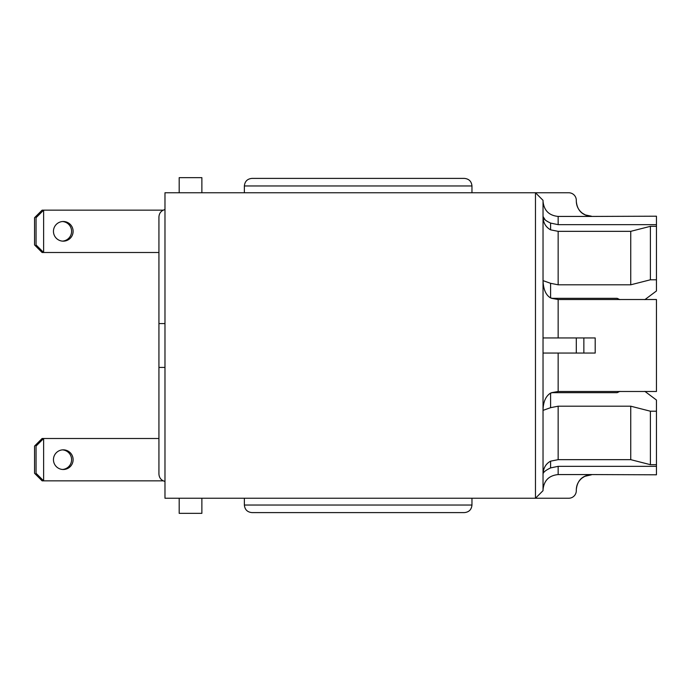 <?xml version="1.0" encoding="UTF-8"?>
<svg xmlns="http://www.w3.org/2000/svg" width="691" height="691" viewBox="0 0 691 691"><rect width="100%" height="100%" fill="white"/><g stroke="black" fill="none" stroke-linecap="round" stroke-linejoin="round"><path stroke-width="1.04" d="M550.597 283.31L543.031 280.632C543.359 289.382 545.881 295.152 550.597 297.942L550.597 283.31L558.155 284.804L630.745 284.804L630.745 231.338L558.155 231.338L550.597 229.844L550.597 223.089C545.268 220.567 542.746 218.356 543.031 216.473C543.109 222.606 545.631 227.063 550.597 229.844M550.597 223.089L558.155 224.661L558.155 216.43L591.427 216.43C582.245 215.514 577.201 210.461 576.303 201.28L576.303 200.33A7.558 7.558 0 0 0 568.745 192.763L164.976 192.763L164.976 498.237L535.473 498.237L543.031 490.67L543.031 200.33L535.473 192.763L535.473 498.237L568.745 498.237A7.558 7.558 0 0 0 576.303 490.67L576.303 489.72C577.201 480.539 582.245 475.486 591.427 474.57L558.155 474.57L558.155 466.339L550.597 467.911L550.597 461.156C545.726 463.808 543.204 468.265 543.031 474.527C542.746 472.644 545.268 470.433 550.597 467.911M543.031 489.72C543.938 480.539 548.974 475.486 558.155 474.57M558.155 216.43C548.974 215.514 543.938 210.461 543.031 201.28M543.031 410.368L550.597 407.69L550.597 393.058C545.709 396.168 543.186 401.937 543.031 410.368M550.597 461.156L558.155 459.662L630.745 459.662L630.745 406.196L558.155 406.196L550.597 407.69M543.031 337.942L595.201 337.942L583.86 337.942L583.86 353.058L595.201 353.058L576.303 353.058L576.303 337.942M543.031 353.058L576.303 353.058M579.516 353.058L577.348 353.058M179.194 498.237L179.194 513.353L201.876 513.353L201.876 498.237M201.876 192.763L201.876 177.647L179.194 177.647L179.194 192.763M619.87 391.365L617.132 392.678L619.87 391.365M550.597 393.058L558.155 391.486L551.522 392.678L617.132 392.678M619.87 299.635L617.132 298.322L551.522 298.322L558.155 299.514L550.597 297.942M630.745 284.804L650.404 279.786L656.45 279.786L656.45 290.971L644.876 299.635M644.876 391.365L656.45 400.029L656.45 466.339L558.155 466.339M471.962 498.237L471.962 505.043L244.372 505.043L244.372 498.237M471.962 192.763L471.962 185.957C471.504 181.379 468.982 178.857 464.395 178.399L251.93 178.399C247.352 178.857 244.83 181.379 244.372 185.957L471.962 185.957C471.504 181.379 468.982 178.857 464.395 178.399M244.372 192.763L244.372 185.957C244.83 181.379 247.352 178.857 251.93 178.399M251.93 512.601C247.352 512.143 244.83 509.621 244.372 505.043C244.83 509.621 247.352 512.143 251.93 512.601L464.395 512.601C468.982 512.143 471.504 509.621 471.962 505.043C471.504 509.621 468.982 512.143 464.395 512.601M579.516 337.942L577.348 337.942M656.45 466.339L656.45 474.795L591.427 474.57M558.155 224.661L656.45 224.661L656.45 226.32L650.404 226.32L630.745 231.338M591.427 216.43L656.45 216.205L656.45 224.661M558.155 353.058L558.155 391.486L656.45 391.486L656.45 299.514L558.155 299.514L558.155 337.942M543.031 216.49L545.311 220.058M546.002 220.576L547.825 221.716M630.745 459.662L650.404 464.68L656.45 464.68M656.45 411.214L650.404 411.214L630.745 406.196M650.404 411.214L650.404 464.68M650.404 226.32L650.404 279.786M656.45 226.32L656.45 279.786M164.976 367.431L158.93 367.431L158.93 474.035C159.206 477.93 161.219 480.4 164.976 481.446M164.976 209.554C161.219 210.6 159.206 213.07 158.93 216.965L158.93 323.569L164.976 323.569M158.93 367.431L158.93 252.5L43.619 252.5L43.619 210.159L42.108 210.159L34.55 217.717L34.55 244.934L42.108 252.5L42.108 250.988M42.108 440.012L42.108 438.5L34.55 446.066L34.55 473.283L42.108 480.841L42.108 479.329M62.527 449.876A9.829 9.829 0 0 1 71.596 459.67A9.829 9.829 0 0 1 62.527 469.474M158.93 438.5L42.108 438.5M42.108 211.671L42.108 210.159M42.108 252.5L43.619 252.5L36.062 244.934L36.062 217.717L43.619 210.159L163.197 210.159M62.527 221.526A9.829 9.829 0 0 1 71.596 231.33A9.829 9.829 0 0 1 62.527 241.124M63.278 241.159A9.829 9.829 0 0 1 54.77 226.415A9.829 9.829 0 0 1 71.795 226.415A9.829 9.829 0 0 1 63.278 241.159M42.108 480.841L163.197 480.841M43.619 480.841L43.619 438.5L36.062 446.066L36.062 473.283L43.619 480.841M63.278 469.5A9.829 9.829 0 0 1 54.77 454.756A9.829 9.829 0 0 1 71.795 454.756A9.829 9.829 0 0 1 63.278 469.5M558.155 284.804L558.155 231.338M558.155 459.662L558.155 406.196M595.201 353.058L595.201 337.942M591.427 474.795L584.776 476.341L582.064 478.042C578.332 481.117 576.406 485.082 576.303 489.919M591.427 216.205L585.312 214.918L582.349 213.174C578.436 210.09 576.424 206.065 576.303 201.081"/></g></svg>
